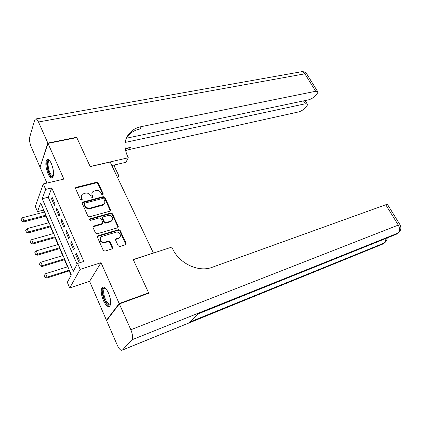 <?xml version="1.0" encoding="UTF-8"?>
<svg xmlns="http://www.w3.org/2000/svg" width="422" height="422" viewBox="0 0 422 422"><rect width="100%" height="100%" fill="white"/><g stroke="black" fill="none" stroke-linecap="round" stroke-linejoin="round"><path stroke-width="0.63" d="M102.831 194.885L103.274 193.956L98.194 182.99L96.606 182.235L75.833 187.41L75.549 188.56L80.586 199.796L81.989 200.213L82.206 199.379L81.546 197.918C80.955 196.388 81.272 195.133 82.501 194.152L85.423 193.17C87.723 192.812 89.448 193.624 90.593 195.602L91.252 197.048L92.381 197.58L92.84 196.641L92.181 195.196C91.579 193.672 91.89 192.427 93.109 191.461L95.947 190.512C98.21 190.164 99.909 190.971 101.053 192.928L101.713 194.357L102.831 194.885M103.026 194.806L97.893 183.607L96.311 182.853L75.454 188.122M81.984 200.218L81.267 198.53L81.546 197.918M92.603 197.485L91.885 195.808L92.181 195.196M108.517 293.09C106.149 288.189 104.06 286.28 102.251 287.356C100.584 289.856 100.953 294.224 103.364 300.453C105.716 305.407 107.826 307.343 109.688 306.261C111.345 303.75 110.954 299.362 108.517 293.09M51.442 163.768C49.812 160.297 48.335 158.909 47.006 159.606C45.191 162.275 45.502 166.938 47.934 173.579C49.564 177.103 51.062 178.506 52.423 177.804C54.227 175.141 53.9 170.462 51.442 163.768M118.171 245.757L119.811 246.511L125.73 244.649L126.115 243.304L120.165 230.449L118.545 229.695L97.74 235.861L97.361 237.18L103.274 250.357L104.946 251.122L112.241 248.827L112.642 247.466L110.095 241.859L108.443 241.099L104.962 242.149C101.538 243.362 98.437 238.277 101.533 236.563L115.797 232.232C119.152 231.066 122.222 236.12 119.152 237.776L115.997 238.857L115.623 240.187L118.171 245.757M77.59 263.407L80.159 269.352L69.704 287.978L67.314 282.313L71.334 274.912L40.691 202.924L37.5 211.644L35.3 206.432L43.281 183.939L45.634 189.388L42.226 198.72L73.275 271.341L77.59 263.407L83.804 261.455L51.774 187.917L45.634 189.388M43.281 183.939L63.87 179.097L47.992 143.38L76.793 137.593L90.224 166.616L110.168 162.037L153.386 252.984L133.225 259.562L148.628 292.857L119.189 303.539L101.027 262.684L80.159 269.352M109.984 211.174L110.611 209.808L104.872 197.417L103.279 196.663L82.49 202.138L82.179 203.341L87.871 216.032L89.517 216.797L109.984 211.174M112.447 213.78L118.292 226.403L117.669 227.806L97.16 233.799L95.499 233.034L93.009 227.474L93.679 226.05L102.382 223.528L102.731 222.257L101.08 218.638L99.45 217.879L90.709 220.31C89.58 220.21 89.274 219.735 89.791 218.891L110.844 213.031L112.447 213.78L112.12 214.365L117.949 226.967L118.292 226.403M107.046 320.034L106.465 320.256L119.189 303.539M148.628 292.857L148.138 293.454M47.992 143.38L40.048 167.207L46.937 183.079M54.981 203.852L52.154 197.327L51.558 198.862L54.369 205.366L54.981 203.852M59.739 214.824L56.875 208.225L56.258 209.723L59.106 216.307L59.739 214.824M64.555 225.939L61.659 219.255L61.016 220.722L63.901 227.384L64.555 225.939M69.43 237.185L66.497 230.417L65.832 231.852L68.749 238.594L69.43 237.185M74.367 248.574L71.397 241.722L70.706 243.119L73.665 249.945L74.367 248.574M51.774 187.917L48.245 197.227L77.142 264.23M75.644 254.529L78.64 261.44L79.362 260.105L76.356 253.168L75.644 254.529L76.793 254.176M43.54 209.623L43.345 210.14L44.173 212.081M45.882 216.106L48.72 222.774M50.434 226.804L53.325 233.598M55.045 237.633L57.983 244.549M59.708 248.59L62.699 255.632M64.424 259.683L67.473 266.852M69.203 270.908L71.091 275.355M101.027 262.684L89.585 281.358L106.465 320.256M89.585 281.358L69.704 287.978M43.345 210.14L37.5 211.644M48.245 197.227L42.226 198.72M51.558 198.862L52.692 198.577M56.258 209.723L57.397 209.428M61.016 220.722L62.155 220.411M65.832 231.852L66.977 231.53M70.706 243.119L71.856 242.782M92.022 192.886L91.885 195.808M81.388 195.65L81.267 198.53M110.379 210.974L104.561 198.018L102.968 197.269L82.084 202.84M103.844 198.973L102.725 198.445L84.796 203.13L84.326 204.09L85.022 205.641C86.183 207.656 87.924 208.473 90.25 208.083L103.559 204.338C104.846 203.351 105.173 202.069 104.545 200.492L103.844 198.973M84.258 203.842L84.036 204.696L84.326 204.09M104.361 203.557L103.248 204.934L102.203 205.403L89.955 208.679C87.628 209.069 85.888 208.257 84.732 206.242L84.036 204.696M118.039 227.616L117.949 226.967M102.499 223.438L101.76 224.24L92.919 226.878M112.12 214.365L110.517 213.616L89.485 219.487L89.791 218.891M110.664 221.223L111.44 220.88C114.362 219.213 111.308 214.413 108.032 215.489L103.01 216.94L102.673 218.195L104.324 221.803L105.948 222.563L110.664 221.223L110.337 221.798L112.11 220.268M102.583 217.61L102.356 218.775L102.673 218.195M110.337 221.798L105.627 223.138L104.002 222.383L102.356 218.775M119.848 237.175L118.809 238.33L115.538 239.496M100.452 237.823C99.497 241.062 100.89 242.692 104.635 242.708L104.962 242.149M112.379 248.732L109.757 242.413L108.111 241.653L104.635 242.708M125.84 244.575L119.822 231.013L118.202 230.259L97.276 236.536M44.547 211.981L22.566 217.694L23.912 220.959L45.903 215.178M21.828 220.991L21.158 219.361L21.77 221.165L23.912 220.959L23.563 221.988L46.256 216.006M22.566 217.694L21.158 219.361M21.77 221.165L23.563 221.988M53.394 175.879C52.745 176.881 51.869 176.781 50.777 175.578C46.963 171.569 45.903 157.955 49.68 160.729M49.859 160.961L49.031 161.093C46.932 162.248 48.577 172.028 51.336 174.93L53.452 175.594M47.997 159.432L47.95 159.463C45.344 160.898 47.385 173.004 50.804 176.618L52.492 177.752M110.648 303.819C109.804 305.56 108.47 305.333 106.65 303.138C102.33 297.943 101.338 285.472 105.526 288.305M105.679 288.469L104.498 288.711C102.525 290.178 104.266 298.813 107.251 302.442C108.544 304.046 109.614 304.51 110.459 303.835L110.675 303.592M103.348 286.986L103.216 287.092C100.774 288.917 102.926 299.604 106.618 304.12C107.747 305.549 108.776 306.261 109.704 306.251M47.855 143.074L76.656 137.298L90.176 166.516L128.309 157.765L127.491 156.093C122.992 145.511 124.569 137.018 132.213 130.609C134.808 128.668 137.83 127.344 141.275 126.637L315.677 91.268L304.906 73.813L38.481 121.99L47.855 143.074L40.164 166.864M76.656 137.298L76.519 137.651M116.899 176.206L118.814 175.737L113.755 165.123M118.814 175.737L117.691 177.868M128.309 157.765L125.92 162.285L111.846 165.566M125.144 142.436L305.27 103.796L307.205 103.944C307.675 104.398 307.48 105.157 306.62 106.212L305.275 107.816C303.392 109.831 301.134 111.208 298.507 111.946L129.38 149.483L125.54 150.68M125.234 149.177L130.482 147.357L125.134 148.539M38.481 121.99C37.342 119.553 36.292 118.577 35.337 119.051L34.615 120.249L29.751 137.06C29.223 139.756 29.682 142.952 31.128 146.65L39.921 166.917M126.294 138.258L308.566 99.829C311.236 99.101 313.557 97.682 315.529 95.567L316.938 93.884C317.866 92.745 318.082 91.927 317.581 91.442L315.677 91.268M126.331 138.179L131.036 132.941C133.621 130.999 136.633 129.67 140.067 128.963L141.275 126.637M114.562 166.817L114.589 164.928M119.352 303.909L106.618 320.604L117.269 345.154C119.236 349.289 120.972 350.919 122.47 350.044L131.833 339.852C133.051 337.848 132.719 334.477 130.836 329.746L119.352 303.909L148.792 293.216L133.278 259.672L171.796 247.102L172.698 248.959C179.492 263.724 198.751 272.58 212.066 267.332L385.75 204.77L387.591 204.654M130.836 329.746L398.294 225.09C400.056 228.497 399.903 231.182 397.83 233.15L396.279 234.273L198.414 313.768L189.388 322.197L384.21 242.998L381.477 244.591M49.094 222.674L27.071 228.624L28.432 231.926L50.471 225.902M26.338 231.958L25.658 230.306L26.275 232.126L28.432 231.926L28.068 232.933L50.814 226.704M27.071 228.624L25.658 230.306M26.275 232.126L28.068 232.933M53.699 233.493L31.634 239.685L33.011 243.03L55.092 236.763M30.901 243.061L30.21 241.384L30.838 243.225L33.011 243.03L32.631 244.016L55.419 237.528M31.634 239.685L30.21 241.384M30.838 243.225L32.631 244.016M58.363 244.438L36.25 250.884L37.642 254.271L59.771 247.746M35.517 254.297L34.82 252.604L35.453 254.455L37.642 254.271L37.252 255.226L60.082 248.479M36.25 250.884L34.82 252.604M35.453 254.455L37.252 255.226M63.078 255.516L40.923 262.22L42.332 265.649L64.503 258.865M40.196 265.67L39.489 263.956L40.127 265.828L42.332 265.649L41.926 266.577L64.803 259.567M40.923 262.22L39.489 263.956M40.127 265.828L41.926 266.577M67.852 266.73L45.65 273.693L47.085 277.164L69.298 270.122M44.927 277.185L44.215 275.45L44.859 277.338L47.085 277.164L46.657 278.072L69.577 270.787M45.65 273.693L44.215 275.45M44.859 277.338L46.657 278.072M102.963 194.563L103.274 193.956M81.921 199.986L82.206 199.379M92.539 197.248L92.84 196.641M75.955 187.853L76.229 187.231M96.311 182.853L96.606 182.235M97.893 183.607L98.194 182.99M82.57 202.576L82.854 201.969M102.968 197.269L103.279 196.663M104.561 198.018L104.872 197.417M110.284 210.399L110.611 209.808M84.732 206.242L85.022 205.641M89.955 208.679L90.25 208.083M102.203 205.403L102.514 204.807M93.367 226.625L93.679 226.05M101.76 224.24L102.082 223.66M89.722 219.377L90.023 218.791M110.517 213.616L110.844 213.031M104.002 222.383L104.324 221.803M105.627 223.138L105.948 222.563M115.908 239.3L116.25 238.741M118.134 238.625L118.482 238.071M108.111 241.653L108.443 241.099M109.757 242.413L110.095 241.859M112.299 248.009L112.642 247.466M97.714 236.294L98.031 235.729M118.202 230.259L118.545 229.695M119.822 231.013L120.165 230.449M125.756 243.853L126.115 243.304M130.482 147.357L129.38 149.483M305.27 103.796L303.513 100.895M36.012 118.93L300.749 71.861C302.305 71.35 303.687 72.004 304.906 73.813L306.831 74.061L307.095 74.483M122.507 350.002L382.738 244.058L383.851 243.272M399.033 232.258L397.83 233.15L131.833 339.852M400.077 224.847L398.294 225.09L385.75 204.77M198.361 313.815L394.876 234.859M387.47 204.459L399.977 224.683C401.644 228.07 400.947 230.887 397.888 233.123L397.397 233.482M385.755 238.52C385.935 240.551 385.423 242.043 384.21 242.998L384.268 242.972C386.13 241.801 387.106 240.123 387.201 237.939M385.413 242.101L382.675 244.106L122.47 350.044M75.559 188.038L75.833 187.41M82.206 202.745L82.49 202.138M103.248 204.934L103.559 204.338M93.062 226.767L93.367 226.192M102.061 224.103L102.382 223.528M111.113 221.455L111.44 220.88M115.654 239.411L115.997 238.857M118.809 238.33L119.152 237.776M97.424 236.425L97.74 235.861M49.754 160.94L49.031 161.093M105.373 288.411L104.498 288.711M131.036 132.941L132.213 130.609M307.205 103.944L305.143 100.552M317.581 91.442L306.831 74.061C305.565 72.294 303.845 71.497 301.672 71.677"/></g></svg>
